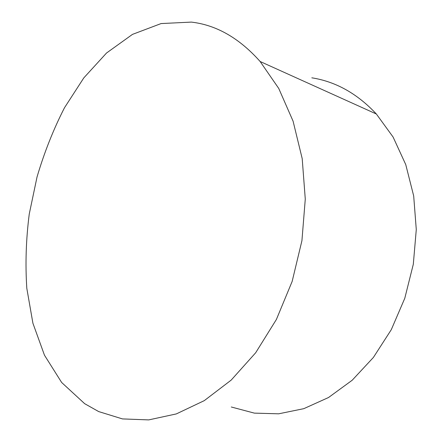 <?xml version="1.0" encoding="UTF-8"?>
<svg xmlns="http://www.w3.org/2000/svg" width="442" height="442" viewBox="0 0 442 442"><rect width="100%" height="100%" fill="white"/><g stroke="black" fill="none" stroke-linecap="round" stroke-linejoin="round"><path stroke-width="0.66" d="M191.331 22.1L161.109 23.564L132.467 34.388L106.539 53.007L83.798 77.903L64.493 107.737C53.399 129.44 44.25 152.512 37.04 176.96L29.255 214.022C26.034 239.188 25.216 263.94 26.807 288.283L32.907 323.218L44.46 355.18L61.653 382.485L84.665 403.679L98.682 411.579L122.467 418.917L148.722 419.9L176.314 413.922L204.27 400.64L231.172 380.114L255.669 352.766L276.394 319.467L292.151 281.438L301.93 240.663L305.278 199.104L302.201 158.628L293.085 121.18L278.742 88.439L260.139 61.51C239.293 38.111 216.359 24.979 191.331 22.1M311.814 77.814C335.887 81.643 357.401 93.71 376.357 114.003L393.093 137.031L405.75 164.59L413.69 195.972L416.281 229.558L413.309 264.266L404.789 298.267L391.292 329.671L373.379 357.462L352.191 380.242L328.539 397.513L303.787 408.673L278.642 413.817L254.343 413.121L231.293 406.999M376.357 114.003L260.139 61.504"/></g></svg>

